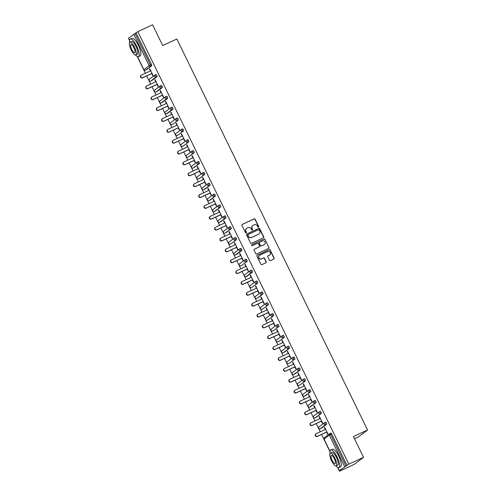 <?xml version="1.0" encoding="UTF-8"?>
<svg xmlns="http://www.w3.org/2000/svg" width="496" height="496" viewBox="0 0 496 496"><rect width="100%" height="100%" fill="white"/><g stroke="black" fill="none" stroke-linecap="round" stroke-linejoin="round"><path stroke-width="0.74" d="M258.472 227.193A0.533 0.508 52.8 0 0 258.701 226.498L255.155 219.238A0.763 0.725 52.8 0 0 254.163 218.86L242.277 224.384A0.763 0.725 52.8 0 0 241.949 225.376L245.489 232.636A0.533 0.508 52.8 0 0 246.276 232.847A0.533 0.508 52.8 0 0 246.419 232.209L245.96 231.266A2.437 2.325 52.8 0 1 247.002 228.098L247.994 227.639A2.437 2.325 52.8 0 1 251.174 228.842L251.633 229.784A0.533 0.508 52.8 0 0 252.421 229.995A0.533 0.508 52.8 0 0 252.557 229.357L252.098 228.414A2.437 2.325 52.8 0 1 253.146 225.246L254.138 224.787A2.437 2.325 52.8 0 1 257.319 225.99L257.777 226.932A0.533 0.508 52.8 0 0 258.472 227.193M258.459 227.199A0.533 0.508 52.8 0 0 258.515 226.641L254.969 219.381A0.763 0.725 52.8 0 0 253.977 219.003L242.091 224.527A0.763 0.725 52.8 0 0 242.06 224.539M246.177 232.909A0.533 0.508 52.8 0 0 246.233 232.351L245.96 231.266M252.315 230.051A0.533 0.508 52.8 0 0 252.371 229.493L252.098 228.414M269.458 260.264A0.763 0.725 52.8 0 0 270.45 260.642L273.786 259.092A0.763 0.725 52.8 0 0 274.114 258.1L270.177 250.034A0.763 0.725 52.8 0 0 269.185 249.655L257.294 255.18A0.763 0.725 52.8 0 0 256.971 256.172L260.902 264.238A0.763 0.725 52.8 0 0 261.9 264.616L265.924 262.744A0.763 0.725 52.8 0 0 266.253 261.752L264.573 258.298A0.763 0.725 52.8 0 0 263.574 257.926L261.578 258.85A2.04 1.947 52.8 0 1 259.458 255.397A2.04 1.947 52.8 0 1 259.792 255.192L267.623 251.559A2.04 1.947 52.8 0 1 269.743 255.012A2.04 1.947 52.8 0 1 269.402 255.217L268.1 255.824A0.763 0.725 52.8 0 0 267.772 256.81L269.458 260.264M137.857 31.645L152.594 24.8L162.719 45.551L176.849 38.992L367.548 429.982L353.419 436.548L363.537 457.3L348.806 464.144L137.857 31.645L135.042 33.468L150.431 65.013L151.509 64.517L136.121 32.965M263.413 237.832A0.763 0.725 52.8 0 0 263.742 236.84L259.811 228.774A0.763 0.725 52.8 0 0 258.813 228.396L246.927 233.92A0.763 0.725 52.8 0 0 246.599 234.912L250.536 242.978A0.763 0.725 52.8 0 0 251.528 243.356L263.413 237.832M264.994 239.407L268.925 247.473A0.763 0.725 52.8 0 1 268.603 248.459L256.711 253.983A0.763 0.725 52.8 0 1 255.719 253.611L254.033 250.158A0.763 0.725 52.8 0 1 254.361 249.166L259.185 246.927A0.763 0.725 52.8 0 0 259.513 245.935L258.391 243.648A0.763 0.725 52.8 0 0 257.399 243.269L252.383 245.601A0.533 0.508 52.8 0 1 251.825 244.695A0.533 0.508 52.8 0 1 251.912 244.646L264.002 239.029A0.763 0.725 52.8 0 1 264.994 239.407L268.925 247.473M354.504 438.774L358.248 437.032L367.548 429.982M128.507 38.173L135.042 33.468M128.669 38.62L129.543 40.709M363.537 457.3L354.237 464.355L339.506 471.2L337.664 467.43M348.806 464.144L339.438 470.636L341.242 469.879L339.506 471.2M329.958 451.62L321.569 434.428M320.28 431.78L316.268 423.559M314.979 420.918L310.967 412.697M309.678 410.056L305.672 401.834M304.383 399.187L300.371 390.966M299.082 388.325L295.07 380.103M293.781 377.462L289.776 369.241M288.486 366.594L284.475 358.372M283.185 355.731L279.174 347.51M277.884 344.863L273.879 336.641M272.589 334L268.578 325.779M267.288 323.138L263.277 314.917M261.987 312.269L257.982 304.048M256.692 301.407L252.681 293.186M251.391 290.538L247.38 282.317M246.09 279.676L242.079 271.455M240.789 268.813L236.784 260.592M235.495 257.945L231.483 249.724M230.194 247.082L226.182 238.861M224.893 236.22L220.887 227.999M219.598 225.351L215.586 217.13M214.297 214.489L210.285 206.268M208.996 203.62L204.991 195.399M203.701 192.758L199.69 184.537M198.4 181.896L194.389 173.674M193.099 171.027L189.088 162.806M187.804 160.165L183.793 151.943M182.503 149.302L178.492 141.081M177.202 138.434L173.191 130.212M171.901 127.571L167.896 119.35M166.606 116.703L162.595 108.481M161.305 105.84L157.294 97.619M156.004 94.978L151.999 86.757M150.71 84.109L146.698 75.888M145.409 73.247L137.249 56.519M149.804 68.808L149.494 68.95L149.773 68.739L152.997 75.355L152.718 75.566L151.733 73.551M149.494 68.95L150.443 70.903M344.701 466.649L329.313 435.097L330.603 434.415A1.166 0.341 -114.9 0 0 329.834 433.572L330.888 433.082A1.166 0.341 65.1 0 1 330.906 433.07A1.166 0.341 65.1 0 1 331.675 433.919L330.603 434.415L345.991 465.967M347.064 465.465L331.675 433.919M151.509 64.517A1.166 0.341 65.1 0 1 151.739 65.77L146.475 69.762A1.166 0.341 65.1 0 1 146.456 69.775A1.166 0.341 65.1 0 1 146.438 69.781L146.475 69.762M326.61 424.309L325.531 424.805A1.166 0.341 65.1 0 0 325.302 423.553A1.166 0.341 -114.9 0 0 324.533 422.71L325.587 422.22A1.166 0.341 65.1 0 1 325.612 422.208A1.166 0.341 65.1 0 1 326.38 423.051A1.166 0.341 65.1 0 1 326.61 424.309L321.346 428.302A1.166 0.341 65.1 0 1 321.327 428.308A1.166 0.341 65.1 0 1 321.303 428.321M319.257 411.835L320.292 411.351A1.166 0.341 65.1 0 1 320.311 411.345A1.166 0.341 65.1 0 1 321.079 412.188A1.166 0.341 65.1 0 1 321.309 413.441L316.045 417.434A1.166 0.341 65.1 0 1 316.026 417.446A1.166 0.341 65.1 0 1 316.008 417.452L316.045 417.434M313.956 400.973L314.991 400.489A1.166 0.341 65.1 0 1 315.01 400.477A1.166 0.341 65.1 0 1 315.778 401.32A1.166 0.341 65.1 0 1 316.008 402.578L310.744 406.571A1.166 0.341 65.1 0 1 310.725 406.584A1.166 0.341 65.1 0 1 310.707 406.59L309.653 407.08A1.166 0.341 -114.9 0 0 309.671 407.073L310.744 406.571M308.655 390.104L309.69 389.627A1.166 0.341 65.1 0 1 309.709 389.614A1.166 0.341 65.1 0 1 310.484 390.457A1.166 0.341 65.1 0 1 310.713 391.716L305.449 395.703A1.166 0.341 65.1 0 1 305.431 395.715A1.166 0.341 65.1 0 1 305.406 395.721M303.354 379.242L304.395 378.758A1.166 0.341 65.1 0 1 304.414 378.746A1.166 0.341 65.1 0 1 305.183 379.595A1.166 0.341 65.1 0 1 305.412 380.847L300.148 384.84A1.166 0.341 65.1 0 1 300.13 384.853A1.166 0.341 65.1 0 1 300.111 384.859M298.059 368.379L299.094 367.896A1.166 0.341 65.1 0 1 299.113 367.883A1.166 0.341 65.1 0 1 299.882 368.726A1.166 0.341 65.1 0 1 300.111 369.985L294.847 373.978A1.166 0.341 65.1 0 1 294.829 373.99A1.166 0.341 65.1 0 1 294.81 373.996M292.758 357.511L293.793 357.033A1.166 0.341 65.1 0 1 293.812 357.021A1.166 0.341 65.1 0 1 294.587 357.864A1.166 0.341 65.1 0 1 294.816 359.123L289.552 363.109A1.166 0.341 65.1 0 1 289.534 363.122A1.166 0.341 65.1 0 1 289.509 363.128M287.457 346.648L288.498 346.165A1.166 0.341 65.1 0 1 288.517 346.152A1.166 0.341 65.1 0 1 289.286 347.002A1.166 0.341 65.1 0 1 289.515 348.254L284.251 352.247A1.166 0.341 65.1 0 1 284.233 352.259A1.166 0.341 65.1 0 1 284.214 352.265M282.162 335.78L283.197 335.302A1.166 0.341 65.1 0 1 283.216 335.29A1.166 0.341 65.1 0 1 283.985 336.133A1.166 0.341 65.1 0 1 284.214 337.392L278.95 341.384A1.166 0.341 65.1 0 1 278.932 341.391A1.166 0.341 65.1 0 1 278.913 341.403M276.861 324.917L277.896 324.434A1.166 0.341 65.1 0 1 277.915 324.427A1.166 0.341 65.1 0 1 278.684 325.271A1.166 0.341 65.1 0 1 278.919 326.523L273.656 330.516A1.166 0.341 65.1 0 1 273.637 330.528A1.166 0.341 65.1 0 1 273.612 330.534M271.56 314.055L272.602 313.571A1.166 0.341 65.1 0 1 272.62 313.559A1.166 0.341 65.1 0 1 273.389 314.402A1.166 0.341 65.1 0 1 273.618 315.661L268.355 319.653A1.166 0.341 65.1 0 1 268.336 319.666A1.166 0.341 65.1 0 1 268.311 319.672M266.265 303.186L267.301 302.709A1.166 0.341 65.1 0 1 267.319 302.696A1.166 0.341 65.1 0 1 268.088 303.54A1.166 0.341 65.1 0 1 268.317 304.798L263.054 308.785A1.166 0.341 65.1 0 1 263.035 308.797A1.166 0.341 65.1 0 1 263.016 308.803M263.023 293.93L261.944 294.432A1.166 0.341 65.1 0 0 261.714 293.173A1.166 0.341 -114.9 0 0 260.946 292.33L262 291.84A1.166 0.341 65.1 0 1 262.018 291.828A1.166 0.341 65.1 0 1 262.787 292.677A1.166 0.341 65.1 0 1 263.023 293.93L257.753 297.922A1.166 0.341 65.1 0 1 257.734 297.935A1.166 0.341 65.1 0 1 257.715 297.941M255.663 281.461L256.699 280.978A1.166 0.341 65.1 0 1 256.723 280.965A1.166 0.341 65.1 0 1 257.492 281.809A1.166 0.341 65.1 0 1 257.722 283.067L252.458 287.06A1.166 0.341 65.1 0 1 252.439 287.072A1.166 0.341 65.1 0 1 252.414 287.079M252.421 272.199L251.348 272.701A1.166 0.341 65.1 0 0 251.112 271.448A1.166 0.341 -114.9 0 0 250.344 270.599L251.404 270.109A1.166 0.341 65.1 0 1 251.422 270.103A1.166 0.341 65.1 0 1 252.191 270.946A1.166 0.341 65.1 0 1 252.421 272.199L247.157 276.191A1.166 0.341 65.1 0 1 247.138 276.204A1.166 0.341 65.1 0 1 247.12 276.21L246.059 276.706A1.166 0.341 -114.9 0 0 246.059 276.706A1.166 0.341 -114.9 0 0 246.078 276.694L247.157 276.191M245.067 259.73L246.103 259.247A1.166 0.341 65.1 0 1 246.121 259.234A1.166 0.341 65.1 0 1 246.89 260.078A1.166 0.341 65.1 0 1 247.12 261.336L241.856 265.329A1.166 0.341 65.1 0 1 241.837 265.341A1.166 0.341 65.1 0 1 241.819 265.348M241.825 250.474L240.746 250.97A1.166 0.341 65.1 0 0 240.517 249.717A1.166 0.341 -114.9 0 0 239.748 248.874L240.802 248.384A1.166 0.341 65.1 0 1 240.82 248.372A1.166 0.341 65.1 0 1 241.595 249.215A1.166 0.341 65.1 0 1 241.825 250.474L236.561 254.467A1.166 0.341 65.1 0 1 236.542 254.473A1.166 0.341 65.1 0 1 236.518 254.485L236.561 254.467M234.465 237.999L235.507 237.516A1.166 0.341 65.1 0 1 235.526 237.503A1.166 0.341 65.1 0 1 236.294 238.353A1.166 0.341 65.1 0 1 236.524 239.605L231.26 243.598A1.166 0.341 65.1 0 1 231.241 243.61A1.166 0.341 65.1 0 1 231.223 243.617M229.171 227.137L230.206 226.653A1.166 0.341 65.1 0 1 230.225 226.641A1.166 0.341 65.1 0 1 230.993 227.484A1.166 0.341 65.1 0 1 231.223 228.743L225.959 232.736A1.166 0.341 65.1 0 1 225.94 232.748A1.166 0.341 65.1 0 1 225.922 232.754L225.959 232.736M223.87 216.268L224.905 215.791A1.166 0.341 65.1 0 1 224.924 215.779A1.166 0.341 65.1 0 1 225.692 216.622A1.166 0.341 65.1 0 1 225.928 217.88L220.664 221.867A1.166 0.341 65.1 0 1 220.646 221.879A1.166 0.341 65.1 0 1 220.621 221.886M218.569 205.406L219.61 204.922A1.166 0.341 65.1 0 1 219.629 204.91A1.166 0.341 65.1 0 1 220.398 205.759A1.166 0.341 65.1 0 1 220.627 207.012L215.363 211.005A1.166 0.341 65.1 0 1 215.345 211.017A1.166 0.341 65.1 0 1 215.326 211.023M213.274 194.544L214.309 194.06A1.166 0.341 65.1 0 1 214.328 194.048A1.166 0.341 65.1 0 1 215.097 194.891A1.166 0.341 65.1 0 1 215.326 196.149L210.062 200.142A1.166 0.341 65.1 0 1 210.044 200.148A1.166 0.341 65.1 0 1 210.025 200.161M207.973 183.675L209.008 183.191A1.166 0.341 65.1 0 1 209.027 183.185A1.166 0.341 65.1 0 1 209.796 184.028A1.166 0.341 65.1 0 1 210.031 185.281L204.767 189.274A1.166 0.341 65.1 0 1 204.743 189.286A1.166 0.341 65.1 0 1 204.724 189.292M202.672 172.813L203.713 172.329A1.166 0.341 65.1 0 1 203.732 172.317A1.166 0.341 65.1 0 1 204.501 173.16A1.166 0.341 65.1 0 1 204.73 174.418L199.466 178.411A1.166 0.341 65.1 0 1 199.448 178.424A1.166 0.341 65.1 0 1 199.423 178.43M197.377 161.944L198.412 161.467A1.166 0.341 65.1 0 1 198.431 161.454A1.166 0.341 65.1 0 1 199.2 162.297A1.166 0.341 65.1 0 1 199.429 163.556L194.165 167.543A1.166 0.341 65.1 0 1 194.147 167.555A1.166 0.341 65.1 0 1 194.128 167.561M192.076 151.082L193.111 150.598A1.166 0.341 65.1 0 1 193.13 150.586A1.166 0.341 65.1 0 1 193.899 151.435A1.166 0.341 65.1 0 1 194.134 152.687L188.864 156.68A1.166 0.341 65.1 0 1 188.846 156.693A1.166 0.341 65.1 0 1 188.827 156.699M186.775 140.219L187.81 139.736A1.166 0.341 65.1 0 1 187.829 139.723A1.166 0.341 65.1 0 1 188.604 140.566A1.166 0.341 65.1 0 1 188.833 141.825L183.57 145.818A1.166 0.341 65.1 0 1 183.551 145.83A1.166 0.341 65.1 0 1 183.526 145.836M181.48 129.351L182.516 128.873A1.166 0.341 65.1 0 1 182.534 128.861A1.166 0.341 65.1 0 1 183.303 129.704A1.166 0.341 65.1 0 1 183.532 130.963L178.269 134.949A1.166 0.341 65.1 0 1 178.25 134.962A1.166 0.341 65.1 0 1 178.231 134.968M176.179 118.488L177.215 118.005A1.166 0.341 65.1 0 1 177.233 117.992A1.166 0.341 65.1 0 1 178.002 118.842A1.166 0.341 65.1 0 1 178.231 120.094L172.968 124.087A1.166 0.341 65.1 0 1 172.949 124.099A1.166 0.341 65.1 0 1 172.93 124.105M172.937 109.232L171.858 109.728A1.166 0.341 65.1 0 0 171.628 108.475A1.166 0.341 -114.9 0 0 170.86 107.632L171.914 107.142A1.166 0.341 65.1 0 1 171.932 107.13A1.166 0.341 65.1 0 1 172.707 107.973A1.166 0.341 65.1 0 1 172.937 109.232L167.673 113.224A1.166 0.341 65.1 0 1 167.654 113.231A1.166 0.341 65.1 0 1 167.629 113.243M167.636 98.363L166.557 98.865A1.166 0.341 65.1 0 0 166.327 97.607A1.166 0.341 -114.9 0 0 165.559 96.763L166.619 96.274A1.166 0.341 65.1 0 1 166.637 96.267A1.166 0.341 65.1 0 1 167.406 97.111A1.166 0.341 65.1 0 1 167.636 98.363L162.372 102.356A1.166 0.341 65.1 0 1 162.353 102.368A1.166 0.341 65.1 0 1 162.335 102.374L161.274 102.87A1.166 0.341 -114.9 0 0 161.293 102.858L162.372 102.356M162.335 87.501L161.262 88.003A1.166 0.341 65.1 0 0 161.033 86.744A1.166 0.341 -114.9 0 0 160.258 85.901L161.318 85.411A1.166 0.341 65.1 0 1 161.336 85.399A1.166 0.341 65.1 0 1 162.105 86.242A1.166 0.341 65.1 0 1 162.335 87.501L157.071 91.493A1.166 0.341 65.1 0 1 157.052 91.506A1.166 0.341 65.1 0 1 157.034 91.512L157.071 91.493M157.04 76.638L155.961 77.134A1.166 0.341 65.1 0 0 155.732 75.882A1.166 0.341 -114.9 0 0 154.963 75.032L156.017 74.549A1.166 0.341 65.1 0 1 156.035 74.536A1.166 0.341 65.1 0 1 156.804 75.38A1.166 0.341 65.1 0 1 157.04 76.638L151.776 80.625A1.166 0.341 65.1 0 1 151.757 80.637A1.166 0.341 65.1 0 1 151.733 80.643L151.776 80.625M157.034 84.413L158.019 86.434L158.298 86.223L155.074 79.608L154.795 79.819L155.744 81.772M162.335 95.275L163.32 97.297L163.599 97.086L160.369 90.47L160.09 90.681L161.045 92.634M167.636 106.144L168.615 108.165L168.894 107.954L165.67 101.333L165.391 101.544L166.346 103.497M172.93 117.006L173.916 119.028L174.195 118.817L170.971 112.201L170.692 112.412L171.641 114.365M178.231 127.875L179.217 129.89L179.496 129.679L176.266 123.064L175.987 123.275L176.942 125.228M183.532 138.737L184.518 140.759L184.797 140.548L181.567 133.926L181.288 134.143L182.243 136.096M188.827 149.6L189.813 151.621L190.092 151.41L186.868 144.795L186.589 145.006L187.538 146.959M194.128 160.468L195.114 162.49L195.393 162.273L192.163 155.657L191.884 155.868L192.839 157.821M199.429 171.331L200.415 173.352L200.694 173.141L197.464 166.526L197.185 166.737L198.14 168.69M204.724 182.199L205.71 184.214L205.989 184.004L202.765 177.388L202.486 177.599L203.434 179.552M210.025 193.062L211.011 195.083L211.29 194.872L208.06 188.251L207.781 188.468L208.735 190.421M215.326 203.924L216.312 205.945L216.591 205.735L213.361 199.119L213.082 199.33L214.036 201.283M220.621 214.793L221.607 216.808L221.886 216.597L218.662 209.982L218.383 210.192L219.337 212.145M225.922 225.655L226.908 227.676L227.187 227.466L223.963 220.85L223.684 221.061L224.632 223.014M231.223 236.518L232.209 238.539L232.488 238.328L229.257 231.713L228.978 231.923L229.933 233.876M236.524 247.386L237.503 249.407L237.782 249.19L234.558 242.575L234.279 242.786L235.234 244.739M241.819 258.249L242.804 260.27L243.083 260.059L239.859 253.444L239.58 253.654L240.529 255.607M247.12 269.117L248.105 271.132L248.384 270.921L245.154 264.306L244.875 264.517L245.83 266.47M252.421 279.98L253.406 282.001L253.685 281.79L250.455 275.168L250.176 275.385L251.131 277.338M257.715 290.842L258.701 292.863L258.98 292.652L255.756 286.037L255.477 286.248L256.426 288.201M263.016 301.711L264.002 303.726L264.281 303.515L261.051 296.899L260.772 297.11L261.727 299.063M268.317 312.573L269.303 314.594L269.582 314.383L266.352 307.768L266.073 307.979L267.028 309.932M273.612 323.435L274.598 325.457L274.877 325.246L271.653 318.63L271.374 318.841L272.323 320.794M278.913 334.304L279.899 336.325L280.178 336.108L276.948 329.493L276.669 329.704L277.624 331.657M284.214 345.166L285.2 347.188L285.479 346.977L282.249 340.361L281.97 340.572L282.925 342.525M289.509 356.035L290.495 358.05L290.774 357.839L287.55 351.224L287.271 351.435L288.226 353.388M294.81 366.897L295.796 368.919L296.075 368.708L292.851 362.086L292.572 362.303L293.52 364.256M300.111 377.76L301.097 379.781L301.376 379.57L298.146 372.955L297.867 373.166L298.821 375.119M305.412 388.628L306.392 390.65L306.671 390.433L303.447 383.817L303.168 384.028L304.122 385.981M310.707 399.491L311.693 401.512L311.972 401.301L308.748 394.686L308.469 394.897L309.417 396.85M316.008 410.359L316.994 412.374L317.273 412.164L314.042 405.548L313.763 405.759L314.718 407.712M321.309 421.222L322.295 423.243L322.574 423.032L319.343 416.411L319.064 416.628L320.019 418.581M326.604 432.084L327.589 434.105L327.868 433.895L324.644 427.279L324.365 427.49L325.314 429.443M154.795 79.819L155.105 79.67M160.09 90.681L160.406 90.539M165.391 101.544L165.701 101.401M170.692 112.412L171.002 112.27M175.987 123.275L176.303 123.132M181.288 134.143L181.598 133.994M186.589 145.006L186.899 144.863M191.884 155.868L192.2 155.725M197.185 166.737L197.495 166.588M202.486 177.599L202.796 177.456M207.781 188.468L208.097 188.319M213.082 199.33L213.392 199.187M218.383 210.192L218.693 210.05M223.684 221.061L223.994 220.912M228.978 231.923L229.295 231.781M234.279 242.786L234.589 242.643M239.58 253.654L239.89 253.506M244.875 264.517L245.191 264.374M250.176 275.385L250.486 275.237M255.477 286.248L255.787 286.105M260.772 297.11L261.088 296.968M266.073 307.979L266.383 307.83M271.374 318.841L271.684 318.699M276.669 329.704L276.985 329.561M281.97 340.572L282.28 340.423M287.271 351.435L287.581 351.292M292.572 362.303L292.882 362.154M297.867 373.166L298.183 373.023M303.168 384.028L303.478 383.885M308.469 394.897L308.779 394.748M313.763 405.759L314.08 405.616M319.064 416.628L319.374 416.479M324.365 427.49L324.675 427.347M252.65 225.562A2.437 2.325 52.8 0 0 251.912 228.557M246.506 228.414A2.437 2.325 52.8 0 0 245.774 231.409M263.444 237.82A0.763 0.725 52.8 0 0 263.556 236.983L259.625 228.916A0.763 0.725 52.8 0 0 258.627 228.538L246.741 234.062A0.763 0.725 52.8 0 0 246.71 234.075M259.253 229.958A0.533 0.508 52.8 0 0 258.552 229.691L248.118 234.54A0.533 0.508 52.8 0 0 247.895 235.234L248.378 236.226A2.437 2.325 52.8 0 0 251.553 237.429L258.689 234.118A2.437 2.325 52.8 0 0 259.737 230.95L259.253 229.958M247.932 234.682A0.533 0.508 52.8 0 0 247.709 235.377L247.895 235.234M258.999 233.938A2.437 2.325 52.8 0 1 258.503 234.255L251.367 237.572A2.437 2.325 52.8 0 1 248.192 236.369L247.709 235.377M268.627 248.446A0.763 0.725 52.8 0 0 268.739 247.609M259.21 246.909A0.763 0.725 52.8 0 1 258.999 247.064L254.175 249.308A0.763 0.725 52.8 0 0 254.15 249.321M251.912 244.646L264.002 239.029M264.188 244.602A2.04 1.947 52.8 0 0 264.963 241.769A2.04 1.947 52.8 0 0 262.403 240.944L259.644 242.228A0.763 0.725 52.8 0 0 259.321 243.214L260.437 245.508A0.763 0.725 52.8 0 0 261.429 245.88L264.002 244.745A2.04 1.947 52.8 0 0 264.43 244.466M259.433 242.377A0.763 0.725 52.8 0 0 259.135 243.356L259.321 243.214M264.002 244.745L261.243 246.022A0.763 0.725 52.8 0 1 260.251 245.644L259.135 243.356M264.808 239.543A0.763 0.725 52.8 0 0 263.816 239.171M269.65 255.08A2.04 1.947 52.8 0 1 269.216 255.359L267.914 255.961A0.763 0.725 52.8 0 0 267.883 255.979M259.365 255.471A2.04 1.947 52.8 0 0 261.392 258.993L261.578 258.85M265.955 262.731A0.763 0.725 52.8 0 0 266.067 261.894L264.387 258.441A0.763 0.725 52.8 0 0 263.388 258.063L261.392 258.993M273.817 259.079A0.763 0.725 52.8 0 0 273.928 258.242L269.991 250.176A0.763 0.725 52.8 0 0 268.999 249.798L257.108 255.322A0.763 0.725 52.8 0 0 257.083 255.335M142.693 77.667L142.414 77.878A1.438 1.37 -127.2 0 1 140.92 75.448L141.199 75.237A1.438 1.37 52.8 0 0 142.693 77.667L152.012 73.34M150.759 70.761L141.441 75.088A1.438 1.37 52.8 0 0 141.199 75.237M142.414 77.878L152.049 73.402M147.994 88.53L147.715 88.741A1.438 1.37 -127.2 0 1 146.221 86.31L146.5 86.099A1.438 1.37 52.8 0 0 147.994 88.53L157.313 84.202M156.054 81.623L146.735 85.957A1.438 1.37 52.8 0 0 146.5 86.099M147.715 88.741L157.344 84.27M153.295 99.398L153.016 99.609A1.438 1.37 -127.2 0 1 151.522 97.173L151.801 96.962A1.438 1.37 52.8 0 0 153.295 99.398L162.614 95.065M161.355 92.492L152.036 96.819A1.438 1.37 52.8 0 0 151.801 96.962M153.016 99.609L162.645 95.133M158.596 110.261L158.317 110.472A1.438 1.37 -127.2 0 1 156.817 108.041L157.096 107.83A1.438 1.37 52.8 0 0 158.596 110.261L167.915 105.933M166.656 103.354L157.337 107.682A1.438 1.37 52.8 0 0 157.096 107.83M158.317 110.472L167.946 106.001M163.891 121.123L163.612 121.34A1.438 1.37 -127.2 0 1 162.118 118.904L162.397 118.693A1.438 1.37 52.8 0 0 163.891 121.123L173.209 116.796M171.957 114.216L162.638 118.55A1.438 1.37 52.8 0 0 162.397 118.693M163.612 121.34L173.24 116.864M169.192 131.992L168.913 132.203A1.438 1.37 -127.2 0 1 167.419 129.772L167.698 129.555A1.438 1.37 52.8 0 0 169.192 131.992L178.51 127.664M177.252 125.085L167.933 129.413A1.438 1.37 52.8 0 0 167.698 129.555M168.913 132.203L178.541 127.726M135.464 54.988A9.703 2.858 -114.9 0 0 138.458 56.674A9.703 2.858 -114.9 0 0 136.698 46.109A9.703 2.858 -114.9 0 0 130.281 39.072A9.703 2.858 -114.9 0 0 129.636 42.451M138.458 56.674L140.139 55.893A9.703 2.858 -114.9 0 0 138.378 45.328A9.703 2.858 -114.9 0 0 131.961 38.291L130.281 39.072M129.878 42.259L131.428 41.54A6.987 2.058 65.1 0 1 136.047 46.605A6.987 2.058 65.1 0 1 137.311 54.213L135.768 54.932A6.987 2.058 -114.9 0 0 134.497 47.325A6.987 2.058 -114.9 0 0 129.878 42.259A6.987 2.058 -114.9 0 0 131.149 49.86A6.987 2.058 -114.9 0 0 135.768 54.932M133.901 47.777A4.501 1.327 -114.9 0 0 130.925 44.51A4.501 1.327 -114.9 0 0 131.744 49.414A4.501 1.327 -114.9 0 0 134.72 52.675A4.501 1.327 -114.9 0 0 133.901 47.777M335.879 465.899A9.703 2.858 -114.9 0 0 338.873 467.585A9.703 2.858 -114.9 0 0 337.113 457.021A9.703 2.858 -114.9 0 0 330.696 449.984A9.703 2.858 -114.9 0 0 330.051 453.363M338.873 467.585L340.554 466.804A9.703 2.858 -114.9 0 0 338.793 456.239A9.703 2.858 -114.9 0 0 332.376 449.202L330.696 449.984M330.293 453.17L331.843 452.451A6.987 2.058 65.1 0 1 336.462 457.517A6.987 2.058 65.1 0 1 337.726 465.124L336.183 465.843A6.987 2.058 -114.9 0 0 334.912 458.236A6.987 2.058 -114.9 0 0 330.293 453.17A6.987 2.058 -114.9 0 0 331.564 460.772A6.987 2.058 -114.9 0 0 336.183 465.843M334.316 458.688A4.501 1.327 -114.9 0 0 331.34 455.421A4.501 1.327 -114.9 0 0 332.159 460.325A4.501 1.327 -114.9 0 0 335.135 463.586A4.501 1.327 -114.9 0 0 334.316 458.688M174.493 142.854L174.214 143.065A1.438 1.37 -127.2 0 1 172.713 140.635L172.992 140.424A1.438 1.37 52.8 0 0 174.493 142.854L183.811 138.527M182.553 135.947L173.234 140.281A1.438 1.37 52.8 0 0 172.992 140.424M174.214 143.065L183.842 138.595M179.788 153.723L179.509 153.934A1.438 1.37 -127.2 0 1 178.014 151.497L178.293 151.286A1.438 1.37 52.8 0 0 179.788 153.723L189.106 149.389M187.854 146.816L178.535 151.144A1.438 1.37 52.8 0 0 178.293 151.286M179.509 153.934L189.143 149.457M185.089 164.585L184.81 164.796A1.438 1.37 -127.2 0 1 183.315 162.366L183.594 162.155A1.438 1.37 52.8 0 0 185.089 164.585L194.407 160.258M193.149 157.678L183.83 162.006A1.438 1.37 52.8 0 0 183.594 162.155M184.81 164.796L194.438 160.32M190.39 175.448L190.111 175.665A1.438 1.37 -127.2 0 1 188.61 173.228L188.889 173.017A1.438 1.37 52.8 0 0 190.39 175.448L199.708 171.12M198.45 168.541L189.131 172.875A1.438 1.37 52.8 0 0 188.889 173.017M190.111 175.665L199.739 171.188M195.684 186.316L195.405 186.527A1.438 1.37 -127.2 0 1 193.911 184.09L194.19 183.88A1.438 1.37 52.8 0 0 195.684 186.316L205.003 181.982M203.751 179.409L194.432 183.737A1.438 1.37 52.8 0 0 194.19 183.88M195.405 186.527L205.04 182.051M200.985 197.179L200.706 197.389A1.438 1.37 -127.2 0 1 199.212 194.959L199.491 194.748A1.438 1.37 52.8 0 0 200.985 197.179L210.304 192.851M209.045 190.272L199.727 194.606A1.438 1.37 52.8 0 0 199.491 194.748M200.706 197.389L210.335 192.919M206.286 208.047L206.007 208.258A1.438 1.37 -127.2 0 1 204.507 205.821L204.786 205.611A1.438 1.37 52.8 0 0 206.286 208.047L215.605 203.713M214.346 201.14L205.028 205.468A1.438 1.37 52.8 0 0 204.786 205.611M206.007 208.258L215.636 203.782M211.581 218.91L211.302 219.12A1.438 1.37 -127.2 0 1 209.808 216.69L210.087 216.479A1.438 1.37 52.8 0 0 211.581 218.91L220.9 214.582M219.647 212.003L210.329 216.33A1.438 1.37 52.8 0 0 210.087 216.479M211.302 219.12L220.937 214.644M216.882 229.772L216.603 229.983A1.438 1.37 -127.2 0 1 215.109 227.552L215.388 227.342A1.438 1.37 52.8 0 0 216.882 229.772L226.201 225.444M224.942 222.865L215.624 227.199A1.438 1.37 52.8 0 0 215.388 227.342M216.603 229.983L226.232 225.513M222.183 240.641L221.904 240.851A1.438 1.37 -127.2 0 1 220.41 238.415L220.689 238.204A1.438 1.37 52.8 0 0 222.183 240.641L231.502 236.307M230.243 233.734L220.925 238.061A1.438 1.37 52.8 0 0 220.689 238.204M221.904 240.851L231.533 236.375M227.484 251.503L227.205 251.714A1.438 1.37 -127.2 0 1 225.705 249.283L225.984 249.073A1.438 1.37 52.8 0 0 227.484 251.503L236.803 247.175M235.544 244.596L226.226 248.924A1.438 1.37 52.8 0 0 225.984 249.073M227.205 251.714L236.834 247.237M232.779 262.365L232.5 262.582A1.438 1.37 -127.2 0 1 231.006 260.146L231.285 259.935A1.438 1.37 52.8 0 0 232.779 262.365L242.098 258.038M240.845 255.459L231.527 259.792A1.438 1.37 52.8 0 0 231.285 259.935M232.5 262.582L242.135 258.106M238.08 273.234L237.801 273.445A1.438 1.37 -127.2 0 1 236.307 271.014L236.586 270.797A1.438 1.37 52.8 0 0 238.08 273.234L247.399 268.9M246.14 266.327L236.821 270.655A1.438 1.37 52.8 0 0 236.586 270.797M237.801 273.445L247.43 268.968M243.381 284.096L243.102 284.307A1.438 1.37 -127.2 0 1 241.602 281.877L241.881 281.666A1.438 1.37 52.8 0 0 243.381 284.096L252.7 279.769M251.441 277.19L242.122 281.523A1.438 1.37 52.8 0 0 241.881 281.666M243.102 284.307L252.731 279.837M248.676 294.965L248.397 295.176A1.438 1.37 -127.2 0 1 246.903 292.739L247.182 292.528A1.438 1.37 52.8 0 0 248.676 294.965L257.994 290.631M256.742 288.058L247.423 292.386A1.438 1.37 52.8 0 0 247.182 292.528M248.397 295.176L258.032 290.699M253.977 305.827L253.698 306.038A1.438 1.37 -127.2 0 1 252.204 303.608L252.483 303.397A1.438 1.37 52.8 0 0 253.977 305.827L263.295 301.5M262.037 298.921L252.718 303.248A1.438 1.37 52.8 0 0 252.483 303.397M253.698 306.038L263.326 301.562M259.278 316.69L258.999 316.901A1.438 1.37 -127.2 0 1 257.498 314.47L257.777 314.259A1.438 1.37 52.8 0 0 259.278 316.69L268.596 312.362M267.338 309.783L258.019 314.117A1.438 1.37 52.8 0 0 257.777 314.259M258.999 316.901L268.627 312.43M264.573 327.558L264.294 327.769A1.438 1.37 -127.2 0 1 262.799 325.333L263.078 325.122A1.438 1.37 52.8 0 0 264.573 327.558L273.891 323.225M272.639 320.652L263.32 324.979A1.438 1.37 52.8 0 0 263.078 325.122M264.294 327.769L273.928 323.293M269.874 338.421L269.595 338.632A1.438 1.37 -127.2 0 1 268.1 336.201L268.379 335.99A1.438 1.37 52.8 0 0 269.874 338.421L279.192 334.093M277.934 331.514L268.615 335.842A1.438 1.37 52.8 0 0 268.379 335.99M269.595 338.632L279.223 334.161M275.175 349.283L274.896 349.5A1.438 1.37 -127.2 0 1 273.395 347.064L273.674 346.853A1.438 1.37 52.8 0 0 275.175 349.283L284.493 344.956M283.235 342.376L273.916 346.71A1.438 1.37 52.8 0 0 273.674 346.853M274.896 349.5L284.524 345.024M280.469 360.152L280.19 360.363A1.438 1.37 -127.2 0 1 278.696 357.932L278.975 357.715A1.438 1.37 52.8 0 0 280.469 360.152L289.788 355.818M288.536 353.245L279.217 357.573A1.438 1.37 52.8 0 0 278.975 357.715M280.19 360.363L289.825 355.886M285.77 371.014L285.491 371.225A1.438 1.37 -127.2 0 1 283.997 368.795L284.276 368.584A1.438 1.37 52.8 0 0 285.77 371.014L295.089 366.687M293.83 364.107L284.512 368.441A1.438 1.37 52.8 0 0 284.276 368.584M285.491 371.225L295.12 366.755M291.071 381.883L290.792 382.094A1.438 1.37 -127.2 0 1 289.298 379.657L289.577 379.446A1.438 1.37 52.8 0 0 291.071 381.883L300.39 377.549M299.131 374.976L289.813 379.304A1.438 1.37 52.8 0 0 289.577 379.446M290.792 382.094L300.421 377.617M296.372 392.745L296.093 392.956A1.438 1.37 -127.2 0 1 294.593 390.526L294.872 390.315A1.438 1.37 52.8 0 0 296.372 392.745L305.691 388.418M304.432 385.838L295.114 390.166A1.438 1.37 52.8 0 0 294.872 390.315M296.093 392.956L305.722 388.48M301.667 403.608L301.388 403.818A1.438 1.37 -127.2 0 1 299.894 401.388L300.173 401.177A1.438 1.37 52.8 0 0 301.667 403.608L310.986 399.28M309.733 396.701L300.415 401.035A1.438 1.37 52.8 0 0 300.173 401.177M301.388 403.818L311.023 399.348M306.968 414.476L306.689 414.687A1.438 1.37 -127.2 0 1 305.195 412.25L305.474 412.04A1.438 1.37 52.8 0 0 306.968 414.476L316.287 410.142M315.028 407.569L305.71 411.897A1.438 1.37 52.8 0 0 305.474 412.04M306.689 414.687L316.318 410.211M312.269 425.339L311.99 425.549A1.438 1.37 -127.2 0 1 310.49 423.119L310.769 422.908A1.438 1.37 52.8 0 0 312.269 425.339L321.588 421.011M320.329 418.432L311.011 422.766A1.438 1.37 52.8 0 0 310.769 422.908M311.99 425.549L321.619 421.079M317.564 436.207L317.285 436.418A1.438 1.37 -127.2 0 1 315.791 433.981L316.07 433.771A1.438 1.37 52.8 0 0 317.564 436.207L326.883 431.873M325.63 429.3L316.312 433.628A1.438 1.37 52.8 0 0 316.07 433.771M317.285 436.418L326.92 431.942M128.489 38.136L129.574 40.362M137.516 56.637L143.877 69.688L149.141 65.695L133.753 34.143M143.896 69.725L143.877 69.688A1.166 1.11 52.8 0 0 145.396 70.265A1.166 0.341 -114.9 0 0 145.396 70.265L151.739 65.77M149.141 65.695L150.431 65.013A1.166 0.341 65.1 0 1 150.66 66.272A1.166 1.11 52.8 0 1 149.141 65.695M330.906 433.07L329.834 433.572A1.166 1.166 0 0 0 329.617 433.702A1.166 1.11 -127.2 0 0 329.313 435.097L324.049 439.09L329.989 451.273M337.931 467.548L339.438 470.636M329.834 433.572A1.166 0.341 -114.9 0 0 329.815 433.585A1.166 1.11 -127.2 0 0 329.617 433.702L324.353 437.695A1.166 1.11 -127.2 0 0 324.049 439.09L324.068 439.127M145.353 70.283A1.166 0.341 -114.9 0 0 145.378 70.277A1.166 1.166 0 0 1 143.84 69.731L137.442 56.612M154.963 75.032A1.166 0.341 -114.9 0 0 154.944 75.045A1.166 1.11 -127.2 0 0 154.746 75.163L149.482 79.155A1.166 1.166 0 0 0 150.679 81.139A1.166 0.341 -114.9 0 0 150.697 81.127L155.961 77.134A1.166 1.11 52.8 0 1 154.442 76.558A1.166 1.11 -127.2 0 1 154.746 75.163A1.166 1.166 0 0 1 154.963 75.032L156.035 74.536M150.654 81.146A1.166 0.341 -114.9 0 0 150.679 81.139A1.166 1.11 52.8 0 1 149.178 80.55A1.166 1.11 -127.2 0 1 149.482 79.155M161.336 85.399L160.258 85.901A1.166 1.166 0 0 0 160.047 86.031A1.166 1.11 -127.2 0 0 159.743 87.426A1.166 1.11 52.8 0 0 161.262 88.003L155.998 91.996A1.166 0.341 -114.9 0 0 155.998 91.996A1.166 0.341 -114.9 0 1 155.955 92.014M166.637 96.267L165.559 96.763A1.166 1.166 0 0 0 165.348 96.894A1.166 1.11 -127.2 0 0 165.038 98.289A1.166 1.11 52.8 0 0 166.557 98.865L161.293 102.858A1.166 1.11 52.8 0 1 159.774 102.281A1.166 1.11 -127.2 0 1 160.084 100.886A1.166 1.166 0 0 0 161.274 102.87A1.166 0.341 -114.9 0 1 161.25 102.877M171.932 107.13L170.86 107.632A1.166 1.166 0 0 0 170.643 107.756A1.166 1.11 -127.2 0 0 170.339 109.157A1.166 1.11 52.8 0 0 171.858 109.728L166.594 113.72L167.673 113.224M178.231 120.094L172.968 124.087M183.532 130.963L178.269 134.949M188.833 141.825L183.57 145.818M194.134 152.687L188.864 156.68M199.429 163.556L193.068 168.057A1.166 0.341 -114.9 0 0 193.093 168.045A1.166 1.11 52.8 0 1 191.574 167.468A1.166 1.11 -127.2 0 1 191.878 166.073A1.166 1.166 0 0 0 193.068 168.057A1.166 0.341 -114.9 0 1 193.043 168.063M204.73 174.418L199.466 178.411M210.031 185.281L203.67 189.788A1.166 0.341 -114.9 0 0 203.689 189.776A1.166 1.11 52.8 0 1 202.17 189.199A1.166 1.11 -127.2 0 1 202.473 187.804A1.166 1.166 0 0 0 203.67 189.788A1.166 0.341 -114.9 0 1 203.645 189.794M215.326 196.149L208.971 200.651A1.166 0.341 -114.9 0 0 208.99 200.638A1.166 1.11 52.8 0 1 207.471 200.062A1.166 1.11 -127.2 0 1 207.774 198.667A1.166 1.166 0 0 0 208.971 200.651A1.166 0.341 -114.9 0 1 208.94 200.657M220.627 207.012L214.266 211.519A1.166 0.341 -114.9 0 0 214.284 211.507A1.166 0.341 -114.9 0 1 214.241 211.525M225.928 217.88L219.567 222.382A1.166 0.341 -114.9 0 0 219.585 222.369A1.166 1.11 52.8 0 1 218.066 221.793A1.166 1.11 -127.2 0 1 218.37 220.398A1.166 1.166 0 0 0 219.567 222.382A1.166 0.341 -114.9 0 1 219.542 222.388M231.223 228.743L224.886 233.232A1.166 0.341 -114.9 0 0 224.886 233.232A1.166 0.341 -114.9 0 1 224.843 233.256M236.524 239.605L231.26 243.598M240.82 248.372L239.748 248.874A1.166 1.166 0 0 0 239.531 248.998A1.166 1.11 -127.2 0 0 239.227 250.399A1.166 1.11 52.8 0 0 240.746 250.97L235.482 254.963A1.166 0.341 -114.9 0 0 235.482 254.963A1.166 0.341 -114.9 0 1 235.439 254.981M247.12 261.336L241.856 265.329M251.422 270.103L250.344 270.599A1.166 1.166 0 0 0 250.133 270.729A1.166 1.11 -127.2 0 0 249.829 272.124A1.166 1.11 52.8 0 0 251.348 272.701L246.078 276.694A1.166 1.11 52.8 0 1 244.559 276.117A1.166 1.11 -127.2 0 1 244.869 274.722A1.166 1.166 0 0 0 246.059 276.706M257.722 283.067L252.458 287.06M262.018 291.828L260.946 292.33A1.166 1.166 0 0 0 260.729 292.46A1.166 1.11 -127.2 0 0 260.425 293.855A1.166 1.11 52.8 0 0 261.944 294.432L257.753 297.922M268.317 304.798L263.054 308.785M273.618 315.661L268.355 319.653M278.919 326.523L273.656 330.516M284.214 337.392L278.95 341.384M289.515 348.254L283.154 352.755A1.166 0.341 -114.9 0 0 283.173 352.749A1.166 1.11 52.8 0 1 281.654 352.172A1.166 1.11 -127.2 0 1 281.964 350.771A1.166 1.166 0 0 0 283.154 352.755A1.166 0.341 -114.9 0 1 283.129 352.768M294.816 359.123L289.552 363.109M300.111 369.985L293.756 374.486A1.166 0.341 -114.9 0 0 293.775 374.474A1.166 1.11 52.8 0 1 292.256 373.903A1.166 1.11 -127.2 0 1 292.559 372.502A1.166 1.166 0 0 0 293.756 374.486A1.166 0.341 -114.9 0 1 293.731 374.499M305.412 380.847L300.148 384.84M310.713 391.716L304.352 396.217A1.166 0.341 -114.9 0 0 304.37 396.205A1.166 0.341 -114.9 0 1 304.327 396.223M316.008 402.578L309.671 407.073A1.166 1.11 52.8 0 1 308.152 406.497A1.166 1.11 -127.2 0 1 308.456 405.096A1.166 1.166 0 0 0 309.653 407.08A1.166 0.341 -114.9 0 1 309.628 407.092M321.309 413.441L314.966 417.936A1.166 0.341 -114.9 0 0 314.966 417.936A1.166 0.341 -114.9 0 1 314.923 417.954M325.612 422.208L324.533 422.71A1.166 1.166 0 0 0 324.322 422.834A1.166 1.11 -127.2 0 0 324.012 424.235A1.166 1.11 52.8 0 0 325.531 424.805L320.267 428.798L321.346 428.302M160.258 85.901A1.166 0.341 -114.9 0 0 160.239 85.913A1.166 1.11 -127.2 0 0 160.047 86.031L154.783 90.018A1.166 1.166 0 0 0 155.98 92.002A1.166 1.11 52.8 0 1 154.479 91.419A1.166 1.11 -127.2 0 1 154.783 90.018M165.559 96.763A1.166 0.341 -114.9 0 0 165.54 96.776A1.166 1.11 -127.2 0 0 165.348 96.894L160.084 100.886M170.86 107.632A1.166 0.341 -114.9 0 0 170.841 107.638A1.166 1.11 -127.2 0 0 170.643 107.756L165.379 111.749A1.166 1.166 0 0 0 166.575 113.733A1.166 0.341 -114.9 0 0 166.575 113.733A1.166 0.341 -114.9 0 0 166.594 113.72A1.166 1.11 52.8 0 1 165.075 113.144A1.166 1.11 -127.2 0 1 165.379 111.749M177.233 117.992L176.154 118.494A1.166 1.166 0 0 0 175.944 118.625A1.166 1.11 -127.2 0 0 175.64 120.02A1.166 1.11 52.8 0 0 177.159 120.596A1.166 0.341 65.1 0 0 176.929 119.338A1.166 0.341 -114.9 0 0 176.154 118.494A1.166 0.341 -114.9 0 0 176.136 118.507A1.166 1.11 -127.2 0 0 175.944 118.625L170.68 122.611A1.166 1.166 0 0 0 171.876 124.595A1.166 0.341 -114.9 0 0 171.895 124.589A1.166 1.11 52.8 0 1 170.376 124.012A1.166 1.11 -127.2 0 1 170.68 122.611M171.852 124.608A1.166 0.341 -114.9 0 0 171.876 124.595L172.949 124.099M177.146 135.47A1.166 0.341 -114.9 0 0 177.171 135.464A1.166 0.341 -114.9 0 0 177.19 135.451A1.166 1.11 52.8 0 1 175.671 134.875A1.166 1.11 -127.2 0 1 175.981 133.48L181.245 129.487A1.166 1.11 -127.2 0 0 180.941 130.882A1.166 1.11 52.8 0 0 182.454 131.459A1.166 0.341 65.1 0 0 182.224 130.206A1.166 0.341 -114.9 0 0 181.455 129.357A1.166 0.341 -114.9 0 0 181.437 129.369A1.166 1.166 0 0 0 181.245 129.487A1.166 1.11 -127.2 0 1 181.437 129.369L182.534 128.861M187.829 139.723L186.756 140.225A1.166 1.166 0 0 0 186.546 140.349A1.166 1.11 -127.2 0 0 186.236 141.751A1.166 1.11 52.8 0 0 187.755 142.327A1.166 0.341 65.1 0 0 187.525 141.069A1.166 0.341 -114.9 0 0 186.756 140.225A1.166 0.341 -114.9 0 0 186.738 140.238A1.166 1.11 -127.2 0 0 186.546 140.349L181.276 144.342A1.166 1.166 0 0 0 182.472 146.326A1.166 0.341 -114.9 0 0 182.491 146.314A1.166 1.11 52.8 0 1 180.972 145.743A1.166 1.11 -127.2 0 1 181.276 144.342M182.447 146.339A1.166 0.341 -114.9 0 0 182.472 146.326L183.551 145.83M187.748 157.201A1.166 0.341 -114.9 0 0 187.773 157.195A1.166 0.341 -114.9 0 0 187.792 157.182A1.166 1.11 52.8 0 1 186.273 156.606A1.166 1.11 -127.2 0 1 186.577 155.211L191.84 151.218A1.166 1.11 -127.2 0 0 191.537 152.613A1.166 1.11 52.8 0 0 193.056 153.19A1.166 0.341 65.1 0 0 192.826 151.931A1.166 0.341 -114.9 0 0 192.057 151.088A1.166 0.341 -114.9 0 0 192.039 151.1A1.166 1.166 0 0 0 191.84 151.218A1.166 1.11 -127.2 0 1 192.039 151.1L193.13 150.586M198.431 161.454L197.352 161.956A1.166 1.166 0 0 0 197.141 162.08A1.166 1.11 -127.2 0 0 196.838 163.475A1.166 1.11 52.8 0 0 198.357 164.052A1.166 0.341 65.1 0 0 198.121 162.8A1.166 0.341 -114.9 0 0 197.352 161.956A1.166 0.341 -114.9 0 0 197.334 161.963A1.166 1.11 -127.2 0 0 197.141 162.08L191.878 166.073M198.344 178.932A1.166 0.341 -114.9 0 0 198.369 178.92A1.166 0.341 -114.9 0 0 198.388 178.913A1.166 1.11 52.8 0 1 196.869 178.337A1.166 1.11 -127.2 0 1 197.179 176.936L202.442 172.949A1.166 1.11 -127.2 0 0 202.132 174.344A1.166 1.11 52.8 0 0 203.651 174.921A1.166 0.341 65.1 0 0 203.422 173.662A1.166 0.341 -114.9 0 0 202.653 172.819A1.166 0.341 -114.9 0 0 202.635 172.831A1.166 1.166 0 0 0 202.442 172.949A1.166 1.11 -127.2 0 1 202.635 172.831L203.732 172.317M209.027 183.185L207.954 183.681A1.166 1.166 0 0 0 207.737 183.811A1.166 1.11 -127.2 0 0 207.433 185.206A1.166 1.11 52.8 0 0 208.952 185.783A1.166 0.341 65.1 0 0 208.723 184.524A1.166 0.341 -114.9 0 0 207.954 183.681A1.166 0.341 -114.9 0 0 207.936 183.694A1.166 1.11 -127.2 0 0 207.737 183.811L202.473 187.804M214.328 194.048L213.249 194.55A1.166 1.166 0 0 0 213.038 194.674A1.166 1.11 -127.2 0 0 212.734 196.075A1.166 1.11 52.8 0 0 214.253 196.645A1.166 0.341 65.1 0 0 214.018 195.393A1.166 0.341 -114.9 0 0 213.249 194.55A1.166 0.341 -114.9 0 0 213.23 194.556A1.166 1.11 -127.2 0 0 213.038 194.674L207.774 198.667M219.629 204.91L218.55 205.412A1.166 1.166 0 0 0 218.339 205.542A1.166 1.11 -127.2 0 0 218.029 206.937A1.166 1.11 52.8 0 0 219.548 207.514A1.166 0.341 65.1 0 0 219.319 206.255A1.166 0.341 -114.9 0 0 218.55 205.412A1.166 0.341 -114.9 0 0 218.531 205.425A1.166 1.11 -127.2 0 0 218.339 205.542L213.075 209.535A1.166 1.166 0 0 0 214.266 211.519A1.166 1.11 52.8 0 1 212.765 210.93A1.166 1.11 -127.2 0 1 213.075 209.535M224.924 215.779L223.851 216.275A1.166 1.166 0 0 0 223.634 216.405A1.166 1.11 -127.2 0 0 223.33 217.8A1.166 1.11 52.8 0 0 224.849 218.376A1.166 0.341 65.1 0 0 224.62 217.124A1.166 0.341 -114.9 0 0 223.851 216.275A1.166 0.341 -114.9 0 0 223.832 216.287A1.166 1.11 -127.2 0 0 223.634 216.405L218.37 220.398M230.225 226.641L229.146 227.143A1.166 1.166 0 0 0 228.935 227.267A1.166 1.11 -127.2 0 0 228.631 228.668A1.166 1.11 52.8 0 0 230.15 229.245A1.166 0.341 65.1 0 0 229.921 227.986A1.166 0.341 -114.9 0 0 229.146 227.143A1.166 0.341 -114.9 0 0 229.127 227.156A1.166 1.11 -127.2 0 0 228.935 227.267L223.671 231.26A1.166 1.166 0 0 0 224.868 233.244A1.166 1.11 52.8 0 1 223.367 232.661A1.166 1.11 -127.2 0 1 223.671 231.26M235.526 237.503L234.447 238.006A1.166 1.166 0 0 0 234.236 238.136A1.166 1.11 -127.2 0 0 233.926 239.531A1.166 1.11 52.8 0 0 235.445 240.107A1.166 0.341 65.1 0 0 235.216 238.849A1.166 0.341 -114.9 0 0 234.447 238.006A1.166 0.341 -114.9 0 0 234.428 238.018A1.166 1.11 -127.2 0 0 234.236 238.136L228.972 242.129A1.166 1.166 0 0 0 230.163 244.113A1.166 0.341 -114.9 0 0 230.181 244.1A1.166 1.11 52.8 0 1 228.662 243.524A1.166 1.11 -127.2 0 1 228.972 242.129M230.138 244.119A1.166 0.341 -114.9 0 0 230.163 244.113L231.241 243.61M239.748 248.874A1.166 0.341 -114.9 0 0 239.729 248.88A1.166 1.11 -127.2 0 0 239.531 248.998L234.267 252.991A1.166 1.166 0 0 0 235.464 254.975A1.166 1.11 52.8 0 1 233.963 254.386A1.166 1.11 -127.2 0 1 234.267 252.991M246.121 259.234L245.043 259.737A1.166 1.166 0 0 0 244.832 259.867A1.166 1.11 -127.2 0 0 244.528 261.262A1.166 1.11 52.8 0 0 246.047 261.838A1.166 0.341 65.1 0 0 245.818 260.58A1.166 0.341 -114.9 0 0 245.043 259.737A1.166 0.341 -114.9 0 0 245.024 259.749A1.166 1.11 -127.2 0 0 244.832 259.867L239.568 263.853A1.166 1.166 0 0 0 240.765 265.837A1.166 0.341 -114.9 0 0 240.783 265.831A1.166 0.341 -114.9 0 1 240.74 265.85M241.837 265.341L240.765 265.837A1.166 1.11 52.8 0 1 239.264 265.255A1.166 1.11 -127.2 0 1 239.568 263.853M250.344 270.599A1.166 0.341 -114.9 0 0 250.325 270.611A1.166 1.11 -127.2 0 0 250.133 270.729L244.869 274.722M256.723 280.965L255.645 281.468A1.166 1.166 0 0 0 255.434 281.592A1.166 1.11 -127.2 0 0 255.124 282.993A1.166 1.11 52.8 0 0 256.643 283.569A1.166 0.341 65.1 0 0 256.413 282.311A1.166 0.341 -114.9 0 0 255.645 281.468A1.166 0.341 -114.9 0 0 255.626 281.48A1.166 1.11 -127.2 0 0 255.434 281.592L250.164 285.584A1.166 1.166 0 0 0 251.36 287.568A1.166 0.341 -114.9 0 0 251.379 287.556A1.166 1.11 52.8 0 1 249.86 286.979A1.166 1.11 -127.2 0 1 250.164 285.584M251.336 287.575A1.166 0.341 -114.9 0 0 251.36 287.568L252.439 287.072M260.946 292.33A1.166 0.341 -114.9 0 0 260.927 292.342A1.166 1.11 -127.2 0 0 260.729 292.46L255.465 296.453A1.166 1.166 0 0 0 256.661 298.437A1.166 0.341 -114.9 0 0 256.661 298.437A1.166 0.341 -114.9 0 0 256.68 298.425A1.166 1.11 52.8 0 1 255.161 297.848A1.166 1.11 -127.2 0 1 255.465 296.453M267.319 302.696L266.24 303.192A1.166 1.166 0 0 0 266.03 303.323A1.166 1.11 -127.2 0 0 265.726 304.718A1.166 1.11 52.8 0 0 267.245 305.294A1.166 0.341 65.1 0 0 267.009 304.042A1.166 0.341 -114.9 0 0 266.24 303.192A1.166 0.341 -114.9 0 0 266.222 303.205A1.166 1.11 -127.2 0 0 266.03 303.323L260.766 307.315A1.166 1.166 0 0 0 261.956 309.299A1.166 0.341 -114.9 0 0 261.981 309.287A1.166 1.11 52.8 0 1 260.462 308.71A1.166 1.11 -127.2 0 1 260.766 307.315M261.931 309.306A1.166 0.341 -114.9 0 0 261.956 309.299L263.035 308.797M267.232 320.174A1.166 0.341 -114.9 0 0 267.257 320.162A1.166 0.341 -114.9 0 0 267.276 320.156A1.166 1.11 52.8 0 1 265.757 319.579A1.166 1.11 -127.2 0 1 266.067 318.178L271.331 314.191A1.166 1.11 -127.2 0 0 271.021 315.586A1.166 1.11 52.8 0 0 272.54 316.163A1.166 0.341 65.1 0 0 272.31 314.904A1.166 0.341 -114.9 0 0 271.541 314.061A1.166 0.341 -114.9 0 0 271.523 314.073A1.166 1.166 0 0 0 271.331 314.191A1.166 1.11 -127.2 0 1 271.523 314.073L272.62 313.559M277.915 324.427L276.842 324.923A1.166 1.166 0 0 0 276.625 325.054A1.166 1.11 -127.2 0 0 276.322 326.449A1.166 1.11 52.8 0 0 277.841 327.025A1.166 0.341 65.1 0 0 277.611 325.767A1.166 0.341 -114.9 0 0 276.842 324.923A1.166 0.341 -114.9 0 0 276.824 324.936A1.166 1.11 -127.2 0 0 276.625 325.054L271.362 329.046A1.166 1.166 0 0 0 272.558 331.03A1.166 0.341 -114.9 0 0 272.577 331.018A1.166 1.11 52.8 0 1 271.058 330.441A1.166 1.11 -127.2 0 1 271.362 329.046M272.533 331.037A1.166 0.341 -114.9 0 0 272.558 331.03L273.637 330.528M277.828 341.899A1.166 0.341 -114.9 0 0 277.859 341.893A1.166 0.341 -114.9 0 0 277.878 341.88A1.166 1.11 52.8 0 1 276.359 341.304A1.166 1.11 -127.2 0 1 276.663 339.909L281.926 335.916A1.166 1.11 -127.2 0 0 281.623 337.317A1.166 1.11 52.8 0 0 283.142 337.888A1.166 0.341 65.1 0 0 282.906 336.635A1.166 0.341 -114.9 0 0 282.137 335.792A1.166 0.341 -114.9 0 0 282.119 335.798A1.166 1.166 0 0 0 281.926 335.916A1.166 1.11 -127.2 0 1 282.119 335.798L283.216 335.29M288.517 346.152L287.438 346.654A1.166 1.166 0 0 0 287.227 346.785A1.166 1.11 -127.2 0 0 286.917 348.18A1.166 1.11 52.8 0 0 288.436 348.756A1.166 0.341 65.1 0 0 288.207 347.498A1.166 0.341 -114.9 0 0 287.438 346.654A1.166 0.341 -114.9 0 0 287.42 346.667A1.166 1.11 -127.2 0 0 287.227 346.785L281.964 350.771M288.43 363.63A1.166 0.341 -114.9 0 0 288.455 363.624A1.166 0.341 -114.9 0 0 288.474 363.611A1.166 1.11 52.8 0 1 286.955 363.035A1.166 1.11 -127.2 0 1 287.258 361.64L292.522 357.647A1.166 1.11 -127.2 0 0 292.218 359.042A1.166 1.11 52.8 0 0 293.737 359.619A1.166 0.341 65.1 0 0 293.508 358.366A1.166 0.341 -114.9 0 0 292.739 357.517A1.166 0.341 -114.9 0 0 292.721 357.529A1.166 1.166 0 0 0 292.522 357.647A1.166 1.11 -127.2 0 1 292.721 357.529L293.812 357.021M299.113 367.883L298.034 368.385A1.166 1.166 0 0 0 297.823 368.509A1.166 1.11 -127.2 0 0 297.519 369.911A1.166 1.11 52.8 0 0 299.038 370.487A1.166 0.341 65.1 0 0 298.809 369.229A1.166 0.341 -114.9 0 0 298.034 368.385A1.166 0.341 -114.9 0 0 298.015 368.398A1.166 1.11 -127.2 0 0 297.823 368.509L292.559 372.502M304.414 378.746L303.335 379.248A1.166 1.166 0 0 0 303.124 379.378A1.166 1.11 -127.2 0 0 302.814 380.773A1.166 1.11 52.8 0 0 304.333 381.35A1.166 0.341 65.1 0 0 304.104 380.091A1.166 0.341 -114.9 0 0 303.335 379.248A1.166 0.341 -114.9 0 0 303.316 379.26A1.166 1.11 -127.2 0 0 303.124 379.378L297.86 383.371A1.166 1.166 0 0 0 299.051 385.355A1.166 0.341 -114.9 0 0 299.069 385.342A1.166 1.11 52.8 0 1 297.55 384.766A1.166 1.11 -127.2 0 1 297.86 383.371M299.026 385.361A1.166 0.341 -114.9 0 0 299.051 385.355L300.13 384.853M309.709 389.614L308.636 390.116A1.166 1.166 0 0 0 308.419 390.24A1.166 1.11 -127.2 0 0 308.115 391.635A1.166 1.11 52.8 0 0 309.634 392.212A1.166 0.341 65.1 0 0 309.405 390.96A1.166 0.341 -114.9 0 0 308.636 390.116A1.166 0.341 -114.9 0 0 308.617 390.123A1.166 1.11 -127.2 0 0 308.419 390.24L303.155 394.233A1.166 1.166 0 0 0 304.352 396.217A1.166 1.11 52.8 0 1 302.851 395.628A1.166 1.11 -127.2 0 1 303.155 394.233M315.01 400.477L313.937 400.979A1.166 1.166 0 0 0 313.72 401.109A1.166 1.11 -127.2 0 0 313.416 402.504A1.166 1.11 52.8 0 0 314.935 403.081A1.166 0.341 65.1 0 0 314.706 401.822A1.166 0.341 -114.9 0 0 313.937 400.979A1.166 0.341 -114.9 0 0 313.912 400.991A1.166 1.11 -127.2 0 0 313.72 401.109L308.456 405.096M320.311 411.345L319.232 411.841A1.166 1.166 0 0 0 319.021 411.971A1.166 1.11 -127.2 0 0 318.717 413.366A1.166 1.11 52.8 0 0 320.236 413.943A1.166 0.341 65.1 0 0 320.001 412.684A1.166 0.341 -114.9 0 0 319.232 411.841A1.166 0.341 -114.9 0 0 319.213 411.854A1.166 1.11 -127.2 0 0 319.021 411.971L313.757 415.964A1.166 1.166 0 0 0 314.948 417.948A1.166 1.11 52.8 0 1 313.447 417.359A1.166 1.11 -127.2 0 1 313.757 415.964M324.533 422.71A1.166 0.341 -114.9 0 0 324.514 422.716A1.166 1.11 -127.2 0 0 324.322 422.834L319.052 426.827A1.166 1.166 0 0 0 320.249 428.811A1.166 0.341 -114.9 0 0 320.267 428.798A1.166 1.11 52.8 0 1 318.748 428.222A1.166 1.11 -127.2 0 1 319.052 426.827M320.224 428.817A1.166 0.341 -114.9 0 0 320.249 428.811L321.327 428.308M128.452 38.18L129.561 40.455M324.353 437.695A1.166 1.166 0 0 0 324.012 439.134L329.976 451.366M337.857 467.523L339.4 470.679M167.654 113.231L166.575 113.733M175.981 133.48A1.166 1.166 0 0 0 177.171 135.464L178.25 134.962M186.577 155.211A1.166 1.166 0 0 0 187.773 157.195L188.846 156.693M197.179 176.936A1.166 1.166 0 0 0 198.369 178.92L199.448 178.424M257.734 297.935L256.661 298.437M266.067 318.178A1.166 1.166 0 0 0 267.257 320.162L268.336 319.666M276.663 339.909A1.166 1.166 0 0 0 277.859 341.893L278.932 341.391M287.258 361.64A1.166 1.166 0 0 0 288.455 363.624L289.534 363.122"/></g></svg>
